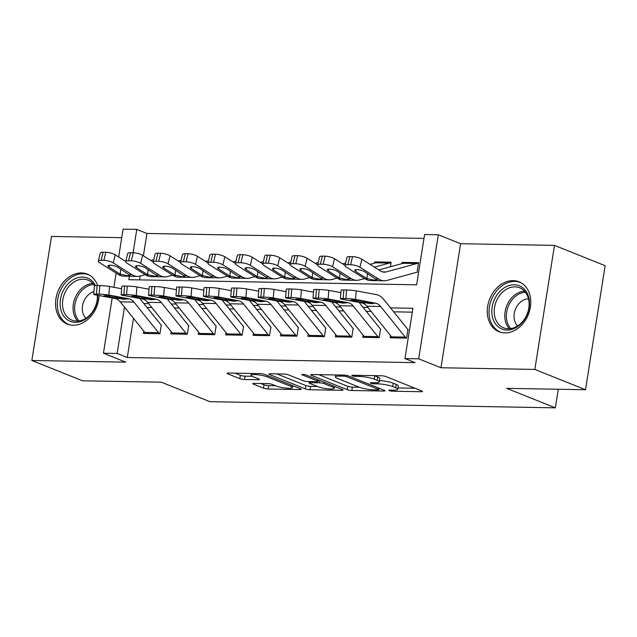 <?xml version="1.0" encoding="UTF-8"?>
<svg xmlns="http://www.w3.org/2000/svg" width="637" height="637" viewBox="0 0 637 637"><rect width="100%" height="100%" fill="white"/><g stroke="black" fill="none" stroke-linecap="round" stroke-linejoin="round"><path stroke-width="0.96" d="M389.271 390.616A2.373 0.422 -171 0 0 392.551 391.214L421.137 391.715A3.384 0.605 -171 0 0 422.49 391.452A3.384 0.605 -171 0 0 421.837 390.967L386.03 376.61A3.384 0.605 -171 0 0 381.348 375.766L352.763 375.257A2.373 0.422 -171 0 0 351.815 375.448A2.373 0.422 -171 0 0 352.269 375.782A2.373 0.422 -171 0 0 355.55 376.379L359.244 376.443A10.837 1.935 -171 0 1 374.222 379.15L377.208 380.345A10.837 1.935 -171 0 1 379.302 381.889A10.837 1.935 -171 0 1 374.962 382.741L371.26 382.678A2.373 0.422 -171 0 0 370.312 382.861A2.373 0.422 -171 0 0 370.774 383.203A2.373 0.422 -171 0 0 374.046 383.793L377.749 383.856A10.837 1.935 -171 0 1 392.726 386.563L395.704 387.758A10.837 1.935 -171 0 1 397.799 389.303A10.837 1.935 -171 0 1 393.459 390.163L389.764 390.091A2.373 0.422 -171 0 0 388.817 390.282A2.373 0.422 -171 0 0 389.271 390.616M97.636 285.567A26.913 20.838 -68.2 0 0 87.325 274.109A26.913 20.838 -68.2 0 0 81.448 272.939A26.913 20.838 -68.2 0 0 56.741 294.979A26.913 20.838 -68.2 0 0 67.291 324.066A26.913 20.838 -68.2 0 0 73.167 325.236A26.913 20.838 -68.2 0 0 99.069 295.536M504.886 332.92A26.913 20.838 -68.2 0 0 529.594 310.88A26.913 20.838 -68.2 0 0 519.044 281.793A26.913 20.838 -68.2 0 0 513.167 280.614A26.913 20.838 -68.2 0 0 488.46 302.663A26.913 20.838 -68.2 0 0 499.01 331.75A26.913 20.838 -68.2 0 0 504.886 332.92M254.155 383.378A3.384 0.605 -171 0 0 252.801 383.641A3.384 0.605 -171 0 0 253.454 384.127L263.495 388.148A3.384 0.605 -171 0 0 268.177 389L299.923 389.565A3.384 0.605 -171 0 0 301.285 389.295A3.384 0.605 -171 0 0 300.624 388.809L264.817 374.46A3.384 0.605 -171 0 0 260.143 373.608L228.388 373.051A3.384 0.605 -171 0 0 227.035 373.314A3.384 0.605 -171 0 0 227.688 373.8L239.823 378.665A3.384 0.605 -171 0 0 244.504 379.509L258.096 379.748A3.384 0.605 -171 0 0 259.45 379.485A3.384 0.605 -171 0 0 258.797 378.999L252.778 376.586A9.061 1.616 -171 0 1 251.026 375.297A9.061 1.616 -171 0 1 257.292 374.739A9.061 1.616 -171 0 1 267.174 376.841L290.743 386.293A9.061 1.616 -171 0 1 292.494 387.583A9.061 1.616 -171 0 1 286.228 388.14A9.061 1.616 -171 0 1 276.347 386.038L272.421 384.461A3.384 0.605 -171 0 0 267.739 383.617L254.155 383.378M133.483 318.333L127.281 357.516L117.144 353.455L103.441 353.209L112.184 297.973M585.507 389.74L534.833 369.428L554.485 245.38L605.15 265.693L585.507 389.74L506.694 388.339L555.337 407.839L209.963 401.692L161.32 382.192L82.515 380.791L31.85 360.478L125.728 362.15L103.441 353.209M554.485 245.38L460.599 243.708L440.955 367.756L534.833 369.428M440.955 367.756L418.66 358.822L404.957 358.575L412.919 308.284L390.529 307.886M127.281 357.516L415.093 362.636L404.957 358.575M347.173 389.637A3.384 0.605 -171 0 0 351.855 390.489L383.601 391.054A3.384 0.605 -171 0 0 384.955 390.784A3.384 0.605 -171 0 0 384.302 390.298L348.495 375.949A3.384 0.605 -171 0 0 343.813 375.097L312.066 374.532A3.384 0.605 -171 0 0 310.713 374.803A3.384 0.605 -171 0 0 311.366 375.289L347.173 389.637L347.706 386.285A3.384 0.605 -171 0 0 352.388 387.137L359.372 387.256M341.766 390.306L310.012 389.74A3.384 0.605 -171 0 1 305.338 388.896L269.531 374.54A3.384 0.605 -171 0 1 268.878 374.062A3.384 0.605 -171 0 1 270.231 373.792L283.815 374.03A3.384 0.605 -171 0 1 288.497 374.882L303.021 380.703A3.384 0.605 -171 0 0 307.695 381.547L316.708 381.706A3.384 0.605 -171 0 0 318.07 381.436A3.384 0.605 -171 0 0 317.417 380.958L302.296 374.898A2.373 0.422 -171 0 1 301.834 374.556A2.373 0.422 -171 0 1 303.475 374.413A2.373 0.422 -171 0 1 306.063 374.962L342.467 389.557A3.384 0.605 -171 0 1 343.12 390.035A3.384 0.605 -171 0 1 341.766 390.306L341.918 389.334M121.739 237.681L51.493 236.431L31.85 360.478M390.417 266.776L391.142 262.189L374.691 261.895L376.586 262.659M390.513 335.58L390.155 337.817L406.605 338.112L407.935 329.727M363.106 335.094L362.748 337.331L379.19 337.626L380.52 329.241M335.691 334.6L335.341 336.846L351.783 337.14L353.113 328.756M308.284 334.114L307.926 336.36L324.376 336.647L325.698 328.27M280.869 333.629L280.519 335.866L296.961 336.161L298.291 327.776M253.462 333.143L253.104 335.38L269.555 335.675L270.876 327.291M226.047 332.649L225.697 334.895L242.14 335.189L243.469 326.805M198.64 332.164L198.282 334.409L214.733 334.696L216.054 326.319M171.226 331.678L170.875 333.915L187.318 334.21L188.648 325.825M412.306 312.154L393.698 311.827M371.1 311.421L366.283 311.342M343.685 310.936L338.876 310.848M316.278 310.45L311.461 310.362M288.864 309.964L284.054 309.877M261.457 309.471L256.639 309.391M234.042 308.985L229.232 308.897M206.635 308.499L201.818 308.412M179.22 308.013L174.411 307.926M151.813 307.52L146.996 307.44M161.233 325.34L159.911 333.724L143.46 333.43L143.819 331.192M423.987 238.397L146.924 233.468L143.389 255.795M145.252 274.666L140.164 276.06L139.575 279.89M417.227 271.059L418.549 262.675L402.106 262.388L401.907 263.638M374.691 261.895L374.5 263.153M555.337 407.839L558.283 389.255M118.673 257.014L123.084 229.161L136.788 229.408L133.093 252.754M146.924 233.468L136.788 229.408M129.367 276.267L128.825 279.699L416.638 284.819L424.6 234.527L438.312 234.774L418.66 358.822M460.599 243.708L438.312 234.774M113.88 287.287L116.125 273.098M124.478 307.138L117.144 353.455M367.931 307.488L363.122 307.4M340.524 306.994L335.707 306.915M313.109 306.508L308.3 306.421M285.702 306.023L280.885 305.935M258.288 305.537L253.478 305.449M230.881 305.043L226.063 304.964M203.466 304.558L198.656 304.47M176.059 304.072L171.242 303.984M148.644 303.586L143.835 303.499M402.106 262.388L403.993 263.145M397.799 389.303L398.332 385.95A10.837 1.935 -171 0 0 396.238 384.406L395.704 387.758M379.509 380.552A10.837 1.935 -171 0 1 393.252 383.211L396.238 384.406M379.302 381.889L379.827 378.529A10.837 1.935 -171 0 0 377.741 376.993L377.208 380.345M374.365 375.647A10.837 1.935 -171 0 1 374.755 375.798L377.741 376.993M398.014 387.949L415.053 388.252M318.683 374.652L347.706 386.285M377.86 389.884A2.373 0.422 -171 0 0 378.808 389.693A2.373 0.422 -171 0 0 378.346 389.358L346.918 376.754A2.373 0.422 -171 0 0 343.646 376.164L339.744 376.093A10.837 1.935 -171 0 0 335.404 376.953A10.837 1.935 -171 0 0 337.499 378.497L358.981 387.105A10.837 1.935 -171 0 0 373.959 389.812L377.86 389.884M335.675 386.834L334.465 386.818M317.521 386.516L310.545 386.388L310.012 389.74M276.848 373.911L305.864 385.544A3.384 0.605 -171 0 0 310.545 386.388M318.086 386.739A9.061 1.616 -171 0 0 327.967 388.841A9.061 1.616 -171 0 0 334.234 388.283A9.061 1.616 -171 0 0 332.482 387.001L324.177 383.665A3.384 0.605 -171 0 0 319.495 382.821L310.482 382.662A3.384 0.605 -171 0 0 309.128 382.933A3.384 0.605 -171 0 0 309.781 383.41L318.086 386.739M235.005 373.163L240.356 375.312A3.384 0.605 -171 0 0 245.038 376.156L252.085 376.276M260.772 383.49L264.029 384.796A3.384 0.605 -171 0 0 268.71 385.648L275.678 385.767M292.733 386.07L293.84 386.094M418.437 263.384A12.071 7.333 91 0 0 418.175 263.368A12.071 7.333 91 0 0 416.893 263.535L386.094 271.943A17.247 10.471 -89 0 1 384.262 272.174A17.247 10.471 -89 0 1 380.663 271.051L361.896 259.211L359.945 267.269A6.903 1.895 -166.4 0 0 350.573 264.721L352.532 256.663A6.903 1.895 13.6 0 1 361.896 259.211M417.649 272.039L386.858 280.447A25.878 15.71 -89 0 1 384.103 280.798A25.878 15.71 -89 0 1 378.712 279.11L359.945 267.269M384.103 280.798L370.4 280.551A25.878 15.71 -89 0 1 365.009 278.863L346.241 267.03A6.903 1.895 -166.4 0 1 345.015 265.502L346.966 257.444A6.903 1.895 13.6 0 1 349.785 256.615L352.532 256.663M418.175 263.368L404.471 263.129A12.071 7.333 91 0 0 403.181 263.288L378.88 269.921M356.155 269.626L355.709 271.489A5.518 1.513 13.6 0 1 354.729 270.263A5.518 1.513 13.6 0 1 356.983 269.602A5.518 1.513 13.6 0 1 364.475 271.641L376.682 279.786L374.476 280.216L366.888 278.536L367.517 273.56M349.785 256.615L347.834 264.673L350.573 264.721M347.834 264.673A6.903 1.895 -166.4 0 0 345.015 265.502M355.709 271.489L366.888 278.536M392.503 337.865A12.071 7.333 -89 0 1 391.532 336.846L366.92 306.23A17.247 10.471 91 0 0 361.872 302.917L341.822 299.191A6.903 0.557 -175.5 0 1 340.429 298.745A6.903 0.557 -175.5 0 1 343.152 298.522L345.891 298.57L346.576 290.002L343.829 289.954L343.152 298.522M408.158 329.823L383.832 299.557A25.878 15.71 91 0 0 376.26 294.589L356.21 290.87L355.526 299.438A6.903 0.557 -175.5 0 0 345.891 298.57M406.207 338.104A12.071 7.333 -89 0 1 405.236 337.092L380.623 306.469A17.247 10.471 91 0 0 375.575 303.164L355.526 299.438M346.576 290.002A6.903 0.557 4.5 0 1 356.21 290.87M340.429 298.745L341.106 290.177A6.903 0.557 4.5 0 1 343.829 289.954M375.575 303.164L370.503 303.634L351.767 300.624A5.518 0.446 4.5 0 1 350.653 300.266A5.518 0.446 4.5 0 1 352.826 300.091A5.518 0.446 4.5 0 1 360.542 300.783L372.709 303.228M514.234 284.787A23.29 18.027 111.8 0 1 529.148 307.751A23.29 18.027 111.8 0 1 507.06 330.046A23.29 18.027 111.8 0 1 492.146 307.09A23.29 18.027 111.8 0 1 514.234 284.787M508.342 328.78A21.562 16.697 -68.2 0 0 528.145 311.119A21.562 16.697 -68.2 0 0 519.688 287.813A21.562 16.697 -68.2 0 0 514.983 286.873A21.562 16.697 -68.2 0 0 495.18 304.534A21.562 16.697 -68.2 0 0 503.636 327.84A21.562 16.697 -68.2 0 0 508.342 328.78M521.257 282.884A26.738 20.703 -68.2 0 0 520.596 282.605A26.738 20.703 -68.2 0 0 514.76 281.435A26.738 20.703 -68.2 0 0 490.211 303.339A26.738 20.703 -68.2 0 0 500.698 332.235A26.738 20.703 -68.2 0 0 501.367 332.49M528.495 298.833A15.352 11.888 -68.2 0 0 515.421 309.335A15.352 11.888 -68.2 0 0 517.626 325.953M97.772 295.297A23.29 18.027 111.8 0 1 82.237 320.976A23.29 18.027 111.8 0 1 61.112 310.768A23.29 18.027 111.8 0 1 71.32 280.965A23.29 18.027 111.8 0 1 95.478 285.575M94.507 285.702A21.562 16.697 -68.2 0 0 87.97 280.129A21.562 16.697 -68.2 0 0 68.533 286.945A21.562 16.697 -68.2 0 0 63.445 310.354A21.562 16.697 -68.2 0 0 71.917 320.156A21.562 16.697 -68.2 0 0 89.459 315.426A21.562 16.697 -68.2 0 0 97.357 295.218M93.95 291.587A15.352 11.888 -68.2 0 0 82.993 313.348A15.352 11.888 -68.2 0 0 85.907 318.269M89.538 275.2A26.738 20.703 -68.2 0 0 88.877 274.921A26.738 20.703 -68.2 0 0 64.783 283.369A26.738 20.703 -68.2 0 0 58.477 312.401A26.738 20.703 -68.2 0 0 68.979 324.559A26.738 20.703 -68.2 0 0 69.648 324.806M391.03 262.898A12.071 7.333 91 0 0 390.76 262.882A12.071 7.333 91 0 0 389.478 263.049L374.468 267.142M345.047 265.382L334.489 258.726L332.538 266.784A6.903 1.895 -166.4 0 0 323.166 264.236L325.117 256.178A6.903 1.895 13.6 0 1 334.489 258.726M364.539 278.568L359.443 279.962A25.878 15.71 -89 0 1 356.696 280.312A25.878 15.71 -89 0 1 351.298 278.624L332.538 266.784M356.696 280.312L342.993 280.065A25.878 15.71 -89 0 1 337.594 278.377L318.826 266.545A6.903 1.895 -166.4 0 1 317.608 265.016L319.559 256.95A6.903 1.895 13.6 0 1 322.378 256.122L325.117 256.178M390.76 262.882L377.056 262.635A12.071 7.333 91 0 0 375.774 262.802L370.065 264.363M328.748 269.14L328.294 270.996A5.518 1.513 13.6 0 1 327.314 269.777A5.518 1.513 13.6 0 1 329.568 269.117A5.518 1.513 13.6 0 1 337.069 271.155L349.275 279.301L347.069 279.731L339.473 278.05L340.11 273.074M322.378 256.122L320.427 264.188L323.166 264.236M320.427 264.188A6.903 1.895 -166.4 0 0 317.608 265.016M328.294 270.996L339.473 278.05M317.632 264.896L307.074 258.24L305.123 266.298A6.903 1.895 -166.4 0 0 295.751 263.75L297.71 255.684A6.903 1.895 13.6 0 1 307.074 258.24M337.124 278.082L332.036 279.476A25.878 15.71 -89 0 1 329.289 279.818A25.878 15.71 -89 0 1 323.891 278.13L305.123 266.298M329.289 279.818L315.578 279.579A25.878 15.71 -89 0 1 310.187 277.891L291.42 266.051A6.903 1.895 -166.4 0 1 290.193 264.53L292.144 256.464A6.903 1.895 13.6 0 1 294.963 255.636L297.71 255.684M345.604 263.065L342.65 263.869M301.333 268.655L300.887 270.51A5.518 1.513 13.6 0 1 299.908 269.292A5.518 1.513 13.6 0 1 302.161 268.631A5.518 1.513 13.6 0 1 309.654 270.669L321.86 278.815L319.655 279.245L312.066 277.565L312.695 272.588M294.963 255.636L293.012 263.702L295.751 263.75M293.012 263.702A6.903 1.895 -166.4 0 0 290.193 264.53M300.887 270.51L312.066 277.565M290.225 264.411L279.667 257.746L277.716 265.812A6.903 1.895 -166.4 0 0 268.344 263.256L270.295 255.198A6.903 1.895 13.6 0 1 279.667 257.746M309.717 277.597L304.621 278.982A25.878 15.71 -89 0 1 301.874 279.332A25.878 15.71 -89 0 1 296.476 277.644L277.716 265.812M301.874 279.332L288.171 279.094A25.878 15.71 -89 0 1 282.772 277.406L264.013 265.565A6.903 1.895 -166.4 0 1 262.786 264.037L264.737 255.978A6.903 1.895 13.6 0 1 267.556 255.15L270.295 255.198M318.197 262.579L315.243 263.384M273.926 268.169L273.472 270.024A5.518 1.513 13.6 0 1 272.493 268.806A5.518 1.513 13.6 0 1 274.746 268.137A5.518 1.513 13.6 0 1 282.247 270.184L294.453 278.329L292.248 278.751L284.651 277.079L285.288 272.095M267.556 255.15L265.605 263.208L268.344 263.256M265.605 263.208A6.903 1.895 -166.4 0 0 262.786 264.037M273.472 270.024L284.651 277.079M262.81 263.917L252.252 257.26L250.301 265.318A6.903 1.895 -166.4 0 0 240.929 262.77L242.888 254.712A6.903 1.895 13.6 0 1 252.252 257.26M282.302 277.111L277.214 278.496A25.878 15.71 -89 0 1 274.467 278.847A25.878 15.71 -89 0 1 269.069 277.159L250.301 265.318M274.467 278.847L260.756 278.6A25.878 15.71 -89 0 1 255.365 276.912L236.598 265.08A6.903 1.895 -166.4 0 1 235.372 263.551L237.33 255.493A6.903 1.895 13.6 0 1 240.141 254.665L242.888 254.712M290.783 262.094L287.828 262.898M246.511 267.675L246.065 269.539A5.518 1.513 13.6 0 1 245.086 268.312A5.518 1.513 13.6 0 1 247.339 267.651A5.518 1.513 13.6 0 1 254.832 269.69L267.038 277.836L264.833 278.265L257.244 276.585L257.874 271.609M240.141 254.665L238.19 262.723L240.929 262.77M238.19 262.723A6.903 1.895 -166.4 0 0 235.372 263.551M246.065 269.539L257.244 276.585M365.089 337.371A12.071 7.333 -89 0 1 364.125 336.36L339.505 305.736A17.247 10.471 91 0 0 334.457 302.432L314.407 298.705A6.903 0.557 -175.5 0 1 313.014 298.259A6.903 0.557 -175.5 0 1 315.737 298.036L318.476 298.084L319.161 289.509L316.422 289.461L315.737 298.036M380.751 329.337L359.101 302.408M340.914 292.63L328.796 290.384L328.119 298.952A6.903 0.557 -175.5 0 0 318.476 298.084M378.792 337.618A12.071 7.333 -89 0 1 377.829 336.607L353.216 305.983A17.247 10.471 91 0 0 348.168 302.679L328.119 298.952M319.161 289.509A6.903 0.557 4.5 0 1 328.796 290.384M313.014 298.259L313.699 289.684A6.903 0.557 4.5 0 1 316.422 289.461M348.168 302.679L343.096 303.148L324.352 300.138A5.518 0.446 4.5 0 1 323.238 299.78A5.518 0.446 4.5 0 1 325.419 299.597A5.518 0.446 4.5 0 1 333.127 300.298L345.294 302.742M337.682 336.885A12.071 7.333 -89 0 1 336.71 335.874L312.098 305.25A17.247 10.471 91 0 0 307.05 301.946L287 298.22A6.903 0.557 -175.5 0 1 285.607 297.774A6.903 0.557 -175.5 0 1 288.33 297.543L291.069 297.59L291.754 289.023L289.007 288.975L288.33 297.543M353.336 328.843L331.694 301.914M313.5 292.144L301.389 289.891L300.704 298.466A6.903 0.557 -175.5 0 0 291.069 297.59M351.385 337.132A12.071 7.333 -89 0 1 350.414 336.113L325.802 305.497A17.247 10.471 91 0 0 320.753 302.185L300.704 298.466M291.754 289.023A6.903 0.557 4.5 0 1 301.389 289.891M285.607 297.774L286.284 289.198A6.903 0.557 4.5 0 1 289.007 288.975M320.753 302.185L315.681 302.663L296.946 299.653A5.518 0.446 4.5 0 1 295.831 299.294A5.518 0.446 4.5 0 1 298.005 299.111A5.518 0.446 4.5 0 1 305.72 299.812L317.887 302.257M310.267 336.4A12.071 7.333 -89 0 1 309.303 335.388L284.691 304.765A17.247 10.471 91 0 0 279.635 301.452L259.593 297.734A6.903 0.557 -175.5 0 1 258.192 297.28A6.903 0.557 -175.5 0 1 260.915 297.057L263.662 297.105L264.339 288.537L261.6 288.489L260.915 297.057M325.929 328.358L304.279 301.428M286.093 291.658L273.974 289.405L273.297 297.973A6.903 0.557 -175.5 0 0 263.662 297.105M323.97 336.639A12.071 7.333 -89 0 1 323.007 335.627L298.395 305.012A17.247 10.471 91 0 0 293.346 301.699L273.297 297.973M264.339 288.537A6.903 0.557 4.5 0 1 273.974 289.405M258.192 297.28L258.877 288.712A6.903 0.557 4.5 0 1 261.6 288.489M293.346 301.699L288.274 302.169L269.539 299.167A5.518 0.446 4.5 0 1 268.416 298.809A5.518 0.446 4.5 0 1 270.598 298.626A5.518 0.446 4.5 0 1 278.305 299.318L290.472 301.763M282.86 335.914A12.071 7.333 -89 0 1 281.888 334.895L257.276 304.279A17.247 10.471 91 0 0 252.228 300.967L232.179 297.248A6.903 0.557 -175.5 0 1 230.785 296.794A6.903 0.557 -175.5 0 1 233.508 296.571L236.247 296.619L236.932 288.051L234.185 288.004L233.508 296.571M298.514 327.872L276.872 300.943M258.678 291.165L246.567 288.919L245.882 297.487A6.903 0.557 -175.5 0 0 236.247 296.619M296.563 336.153A12.071 7.333 -89 0 1 295.592 335.142L270.98 304.518A17.247 10.471 91 0 0 265.932 301.213L245.882 297.487M236.932 288.051A6.903 0.557 4.5 0 1 246.567 288.919M230.785 296.794L231.462 288.227A6.903 0.557 4.5 0 1 234.185 288.004M265.932 301.213L260.859 301.683L242.124 298.673A5.518 0.446 4.5 0 1 241.009 298.315A5.518 0.446 4.5 0 1 243.183 298.14A5.518 0.446 4.5 0 1 250.898 298.833L263.065 301.277M235.403 263.431L224.845 256.775L222.894 264.833A6.903 1.895 -166.4 0 0 213.522 262.285L215.473 254.227A6.903 1.895 13.6 0 1 224.845 256.775M254.896 276.617L249.808 278.011A25.878 15.71 -89 0 1 247.052 278.361A25.878 15.71 -89 0 1 241.654 276.673L222.894 264.833M247.052 278.361L233.349 278.114A25.878 15.71 -89 0 1 227.95 276.426L209.191 264.594A6.903 1.895 -166.4 0 1 207.965 263.065L209.915 254.999A6.903 1.895 13.6 0 1 212.734 254.171L215.473 254.227M263.376 261.6L260.422 262.412M219.104 267.19L218.65 269.053A5.518 1.513 13.6 0 1 217.671 267.827A5.518 1.513 13.6 0 1 219.932 267.166A5.518 1.513 13.6 0 1 227.425 269.204L239.631 277.35L237.426 277.78L229.83 276.1L230.467 271.123M212.734 254.171L210.783 262.237L213.522 262.285M210.783 262.237A6.903 1.895 -166.4 0 0 207.965 263.065M218.65 269.053L229.83 276.1M255.445 335.42A12.071 7.333 -89 0 1 254.482 334.409L229.869 303.785A17.247 10.471 91 0 0 224.821 300.481L204.772 296.754A6.903 0.557 -175.5 0 1 203.37 296.309A6.903 0.557 -175.5 0 1 206.093 296.086L208.84 296.133L209.517 287.558L206.778 287.51L206.093 296.086M271.107 327.386L249.457 300.457M231.271 290.679L219.152 288.434L218.475 297.001A6.903 0.557 -175.5 0 0 208.84 296.133M269.148 335.667A12.071 7.333 -89 0 1 268.185 334.656L243.573 304.032A17.247 10.471 91 0 0 238.525 300.728L218.475 297.001M209.517 287.558A6.903 0.557 4.5 0 1 219.152 288.434M203.37 296.309L204.055 287.733A6.903 0.557 4.5 0 1 206.778 287.51M238.525 300.728L233.453 301.197L214.717 298.188A5.518 0.446 4.5 0 1 213.594 297.829A5.518 0.446 4.5 0 1 215.776 297.646A5.518 0.446 4.5 0 1 223.483 298.347L235.658 300.791M207.988 262.946L197.438 256.289L195.479 264.347A6.903 1.895 -166.4 0 0 186.115 261.799L188.066 253.733A6.903 1.895 13.6 0 1 197.438 256.289M227.489 276.132L222.393 277.525A25.878 15.71 -89 0 1 219.646 277.867A25.878 15.71 -89 0 1 214.247 276.179L195.479 264.347M219.646 277.867L205.934 277.628A25.878 15.71 -89 0 1 200.544 275.94L181.776 264.1A6.903 1.895 -166.4 0 1 180.55 262.579L182.508 254.513A6.903 1.895 13.6 0 1 185.319 253.685L188.066 253.733M235.961 261.114L233.007 261.926M191.689 266.704L191.243 268.559A5.518 1.513 13.6 0 1 190.264 267.341A5.518 1.513 13.6 0 1 192.517 266.68A5.518 1.513 13.6 0 1 200.01 268.718L212.217 276.864L210.011 277.294L202.423 275.614L203.052 270.637M185.319 253.685L183.368 261.751L186.115 261.799M183.368 261.751A6.903 1.895 -166.4 0 0 180.55 262.579M191.243 268.559L202.423 275.614M228.038 334.935A12.071 7.333 -89 0 1 227.067 333.923L202.455 303.3A17.247 10.471 91 0 0 197.406 299.995L177.357 296.269A6.903 0.557 -175.5 0 1 175.963 295.823A6.903 0.557 -175.5 0 1 178.686 295.592L181.426 295.64L182.11 287.072L179.371 287.024L178.686 295.592M243.692 326.892L222.05 299.963M203.856 290.193L191.745 287.94L191.06 296.516A6.903 0.557 -175.5 0 0 181.426 295.64M241.742 335.181A12.071 7.333 -89 0 1 240.778 334.162L216.158 303.546A17.247 10.471 91 0 0 211.11 300.234L191.06 296.516M182.11 287.072A6.903 0.557 4.5 0 1 191.745 287.94M175.963 295.823L176.64 287.247A6.903 0.557 4.5 0 1 179.371 287.024M211.11 300.234L206.046 300.712L187.302 297.702A5.518 0.446 4.5 0 1 186.187 297.344A5.518 0.446 4.5 0 1 188.361 297.161A5.518 0.446 4.5 0 1 196.077 297.861L208.243 300.306M180.582 262.46L170.023 255.795L168.072 263.861A6.903 1.895 -166.4 0 0 158.701 261.305L160.651 253.247A6.903 1.895 13.6 0 1 170.023 255.795M200.074 275.646L194.986 277.031A25.878 15.71 -89 0 1 192.231 277.382A25.878 15.71 -89 0 1 186.832 275.694L168.072 263.861M192.231 277.382L178.527 277.143A25.878 15.71 -89 0 1 173.129 275.455L154.369 263.614A6.903 1.895 -166.4 0 1 153.143 262.086L155.094 254.028A6.903 1.895 13.6 0 1 157.912 253.2L160.651 253.247M208.554 260.629L205.6 261.433M164.282 266.218L163.828 268.073A5.518 1.513 13.6 0 1 162.849 266.855A5.518 1.513 13.6 0 1 165.11 266.186A5.518 1.513 13.6 0 1 172.603 268.233L184.81 276.378L182.604 276.8L175.008 275.128L175.645 270.144M157.912 253.2L155.961 261.258L158.701 261.305M155.961 261.258A6.903 1.895 -166.4 0 0 153.143 262.086M163.828 268.073L175.008 275.128M200.623 334.449A12.071 7.333 -89 0 1 199.66 333.438L175.048 302.814A17.247 10.471 91 0 0 169.999 299.501L149.95 295.783A6.903 0.557 -175.5 0 1 148.548 295.329A6.903 0.557 -175.5 0 1 151.272 295.106L154.019 295.154L154.695 286.586L151.956 286.539L151.272 295.106M216.285 326.407L194.635 299.478M176.449 289.708L164.338 287.454L163.653 296.022A6.903 0.557 -175.5 0 0 154.019 295.154M214.327 334.688A12.071 7.333 -89 0 1 213.363 333.677L188.751 303.061A17.247 10.471 91 0 0 183.703 299.748L163.653 296.022M154.695 286.586A6.903 0.557 4.5 0 1 164.338 287.454M148.548 295.329L149.233 286.761A6.903 0.557 4.5 0 1 151.956 286.539M183.703 299.748L178.631 300.226L159.895 297.216A5.518 0.446 4.5 0 1 158.772 296.858A5.518 0.446 4.5 0 1 160.954 296.675A5.518 0.446 4.5 0 1 168.662 297.368L180.836 299.812M153.175 261.966L142.616 255.31L140.658 263.368A6.903 1.895 -166.4 0 0 131.294 260.82L133.244 252.762A6.903 1.895 13.6 0 1 142.616 255.31M172.667 275.16L167.571 276.546A25.878 15.71 -89 0 1 164.824 276.896A25.878 15.71 -89 0 1 159.425 275.208L140.658 263.368M164.824 276.896L151.112 276.649A25.878 15.71 -89 0 1 145.722 274.961L126.954 263.129A6.903 1.895 -166.4 0 1 125.728 261.6L127.687 253.542A6.903 1.895 13.6 0 1 130.505 252.714L133.244 252.762M181.139 260.143L178.185 260.947M136.867 265.725L136.422 267.588A5.518 1.513 13.6 0 1 135.442 266.362A5.518 1.513 13.6 0 1 137.696 265.701A5.518 1.513 13.6 0 1 145.196 267.739L157.395 275.885L155.189 276.315L147.601 274.635L148.23 269.658M130.505 252.714L128.547 260.772L131.294 260.82M128.547 260.772A6.903 1.895 -166.4 0 0 125.728 261.6M136.422 267.588L147.601 274.635M173.216 333.963A12.071 7.333 -89 0 1 172.245 332.944L147.633 302.328A17.247 10.471 91 0 0 142.584 299.016L122.535 295.297A6.903 0.557 -175.5 0 1 121.141 294.843A6.903 0.557 -175.5 0 1 123.865 294.62L126.604 294.668L127.289 286.101L124.549 286.053L123.865 294.62M188.87 325.921L167.228 298.992M149.034 289.214L136.923 286.969L136.238 295.536A6.903 0.557 -175.5 0 0 126.604 294.668M186.92 334.202A12.071 7.333 -89 0 1 185.956 333.191L161.336 302.567A17.247 10.471 91 0 0 156.288 299.263L136.238 295.536M127.289 286.101A6.903 0.557 4.5 0 1 136.923 286.969M121.141 294.843L121.818 286.276A6.903 0.557 4.5 0 1 124.549 286.053M156.288 299.263L151.224 299.732L132.48 296.723A5.518 0.446 4.5 0 1 131.365 296.364A5.518 0.446 4.5 0 1 133.547 296.189A5.518 0.446 4.5 0 1 141.255 296.882L153.421 299.326M125.76 261.481L115.201 254.824L113.251 262.882A6.903 1.895 -166.4 0 0 103.879 260.334L105.83 252.276A6.903 1.895 13.6 0 1 115.201 254.824M140.164 276.06A25.878 15.71 -89 0 1 137.409 276.41A25.878 15.71 -89 0 1 132.01 274.722L113.251 262.882M137.409 276.41L123.705 276.163A25.878 15.71 -89 0 1 118.307 274.475L99.547 262.643A6.903 1.895 -166.4 0 1 98.321 261.114L100.272 253.056A6.903 1.895 13.6 0 1 103.09 252.22L105.83 252.276M153.732 259.649L150.778 260.461M109.46 265.239L109.007 267.102A5.518 1.513 13.6 0 1 108.027 265.876A5.518 1.513 13.6 0 1 110.289 265.215A5.518 1.513 13.6 0 1 117.781 267.253L129.988 275.399L127.782 275.829L120.186 274.149L120.823 269.172M103.09 252.22L101.14 260.286L103.879 260.334M101.14 260.286A6.903 1.895 -166.4 0 0 98.321 261.114M109.007 267.102L120.186 274.149M145.801 333.47A12.071 7.333 -89 0 1 144.838 332.458L120.226 301.834A17.247 10.471 91 0 0 115.178 298.53L95.128 294.804A6.903 0.557 -175.5 0 1 93.727 294.358A6.903 0.557 -175.5 0 1 96.45 294.135L99.197 294.183L99.874 285.607L97.135 285.559L96.45 294.135M161.464 325.435L139.814 298.506M121.627 288.728L109.516 286.483L108.831 295.05A6.903 0.557 -175.5 0 0 99.197 294.183M159.505 333.716A12.071 7.333 -89 0 1 158.541 332.705L133.929 302.081A17.247 10.471 91 0 0 128.881 298.777L108.831 295.05M99.874 285.607A6.903 0.557 4.5 0 1 109.516 286.483M93.727 294.358L94.411 285.782A6.903 0.557 4.5 0 1 97.135 285.559M128.881 298.777L123.809 299.247L105.073 296.237A5.518 0.446 4.5 0 1 103.95 295.879A5.518 0.446 4.5 0 1 106.132 295.703A5.518 0.446 4.5 0 1 113.84 296.396L126.015 298.841M392.718 390.147L392.551 391.214M355.717 375.312L355.55 376.379M374.214 382.726L374.046 383.793M393.252 383.211L392.726 386.563M377.948 382.574L377.749 383.856M374.755 375.798L374.222 379.15M359.419 375.376L359.244 376.443M421.288 390.752L421.137 391.715M311.485 374.548L311.366 375.289M383.753 390.083L383.601 391.054M352.388 387.137L351.855 390.489M378.561 387.997L378.346 389.358M347.109 375.535L346.918 376.754M343.813 375.097L343.646 376.164M339.911 375.034L339.744 376.093M305.864 385.544L305.338 388.896M269.642 373.8L269.531 374.54M317.632 379.596L317.417 380.958M302.376 374.381L302.296 374.898M332.697 385.64L332.482 387.001M324.392 382.311L324.177 383.665M319.87 380.496L319.495 382.821M310.649 381.595L310.482 382.662M290.958 384.939L290.743 386.293M267.389 375.488L267.174 376.841M258.248 378.776L258.096 379.748M245.038 376.156L244.504 379.509M240.356 375.312L239.823 378.665M227.807 373.059L227.688 373.8M300.083 388.594L299.923 389.565M268.71 385.648L268.177 389M264.029 384.796L263.495 388.148M253.566 383.386L253.454 384.127M365.009 278.863L367.549 278.91M376.164 279.062L378.712 279.11M382.439 271.88L386.094 271.943M403.181 263.288L416.893 263.535M364.826 302.973L361.872 302.917M380.623 306.469L366.92 306.23M405.236 337.092L391.532 336.846M351.807 300.091L351.767 300.624M362.795 302.679L363.066 301.253M509.393 328.756A21.562 16.697 111.8 0 1 506.726 305.848A21.562 16.697 111.8 0 1 524.482 291.125M525.406 292.216A20.854 16.148 -68.2 0 0 508.238 306.453A20.854 16.148 -68.2 0 0 510.818 328.612M77.674 321.08A21.562 16.697 111.8 0 1 74.003 314.59A21.562 16.697 111.8 0 1 92.763 283.441M93.687 284.532A20.854 16.148 -68.2 0 0 75.548 314.654A20.854 16.148 -68.2 0 0 79.099 320.929M337.594 278.377L340.134 278.425M348.757 278.576L351.298 278.624M375.774 262.802L389.478 263.049M310.187 277.891L312.727 277.931M321.343 278.09L323.891 278.13M282.772 277.406L285.32 277.445M293.936 277.597L296.476 277.644M255.365 276.912L257.905 276.96M266.521 277.111L269.069 277.159M337.411 302.479L334.457 302.432M353.216 305.983L339.505 305.736M377.829 336.607L364.125 336.36M324.4 299.605L324.352 300.138M335.38 302.185L335.651 300.768M310.004 301.994L307.05 301.946M325.802 305.497L312.098 305.25M350.414 336.113L336.71 335.874M296.985 299.111L296.946 299.653M307.974 301.699L308.244 300.274M282.589 301.508L279.635 301.452M298.395 305.012L284.691 304.765M323.007 335.627L309.303 335.388M269.578 298.626L269.539 299.167M280.559 301.213L280.829 299.788M255.182 301.022L252.228 300.967M270.98 304.518L257.276 304.279M295.592 335.142L281.888 334.895M242.164 298.14L242.124 298.673M253.152 300.728L253.422 299.302M227.95 276.426L230.498 276.474M239.114 276.625L241.654 276.673M227.767 300.537L224.821 300.481M243.573 304.032L229.869 303.785M268.185 334.656L254.482 334.409M214.757 297.654L214.717 298.188M225.737 300.234L226.008 298.817M200.544 275.94L203.084 275.98M211.699 276.139L214.247 276.179M200.36 300.043L197.406 299.995M216.158 303.546L202.455 303.3M240.778 334.162L227.067 333.923M187.342 297.161L187.302 297.702M198.33 299.748L198.601 298.323M173.129 275.455L175.677 275.495M184.292 275.654L186.832 275.694M172.945 299.557L169.999 299.501M188.751 303.061L175.048 302.814M213.363 333.677L199.66 333.438M159.935 296.675L159.895 297.216M170.923 299.263L171.194 297.837M145.722 274.961L148.262 275.009M156.885 275.16L159.425 275.208M145.539 299.072L142.584 299.016M161.336 302.567L147.633 302.328M185.956 333.191L172.245 332.944M132.528 296.189L132.48 296.723M143.508 298.777L143.779 297.352M118.307 274.475L120.855 274.523M129.47 274.674L132.01 274.722M118.124 298.586L115.178 298.53M133.929 302.081L120.226 301.834M158.541 332.705L144.838 332.458M105.113 295.703L105.073 296.237M116.101 298.283L116.372 296.866M379.047 388.196L378.808 389.693M335.723 374.954L335.404 376.953M318.317 379.875L318.07 381.436M334.536 386.38L334.234 388.283M309.343 381.571L309.128 382.933M292.797 385.672L292.494 387.583M251.32 373.457L251.026 375.297M500.698 332.235L501.263 332.466M520.596 282.605L521.162 282.828M88.877 274.921L89.443 275.144M68.979 324.559L69.544 324.782"/></g></svg>
